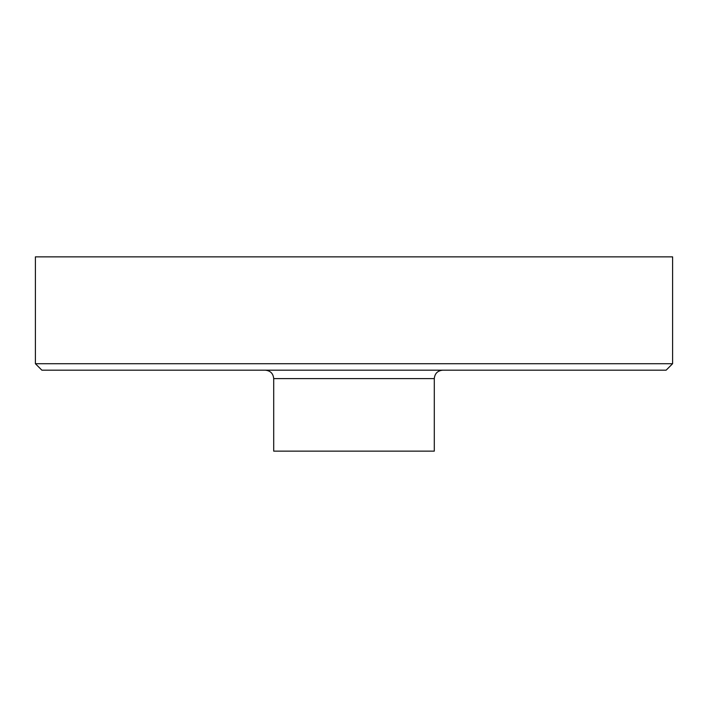 <?xml version="1.0" encoding="UTF-8"?>
<svg xmlns="http://www.w3.org/2000/svg" width="708" height="708" viewBox="0 0 708 708"><rect width="100%" height="100%" fill="white"/><g stroke="black" fill="none" stroke-linecap="round" stroke-linejoin="round"><path stroke-width="1.06" d="M672.6 256.862L35.4 256.862L35.4 363.717L672.6 363.717L672.6 256.862M672.6 363.717L666.122 370.187L41.878 370.187L35.4 363.717M273.704 378.603L434.296 378.603L434.296 451.138L273.704 451.138L273.704 378.603C273.2 373.497 270.394 370.691 265.288 370.187M434.296 378.603C434.8 373.497 437.606 370.691 442.712 370.187"/></g></svg>
